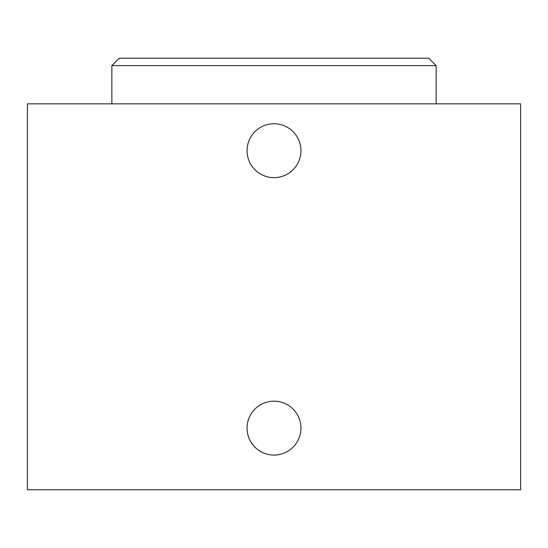 <?xml version="1.0" encoding="UTF-8"?>
<svg xmlns="http://www.w3.org/2000/svg" width="548" height="548" viewBox="0 0 548 548"><rect width="100%" height="100%" fill="white"/><g stroke="black" fill="none" stroke-linecap="round" stroke-linejoin="round"><path stroke-width="0.82" d="M27.4 489.775L520.6 489.775L520.6 103.846L27.4 103.846L27.4 489.775M247.059 428.125A26.941 26.941 0 0 1 274 401.184A26.941 26.941 0 0 1 300.941 428.125A26.941 26.941 0 0 1 274 455.066A26.941 26.941 0 0 1 247.059 428.125M247.059 150.7A26.941 26.941 0 0 1 274 123.759A26.941 26.941 0 0 1 300.941 150.7A26.941 26.941 0 0 1 274 177.641A26.941 26.941 0 0 1 247.059 150.7M111.861 103.846L111.861 65.623L436.14 65.623L436.14 103.846M111.861 65.623L119.259 58.225L428.742 58.225L436.14 65.623"/></g></svg>
